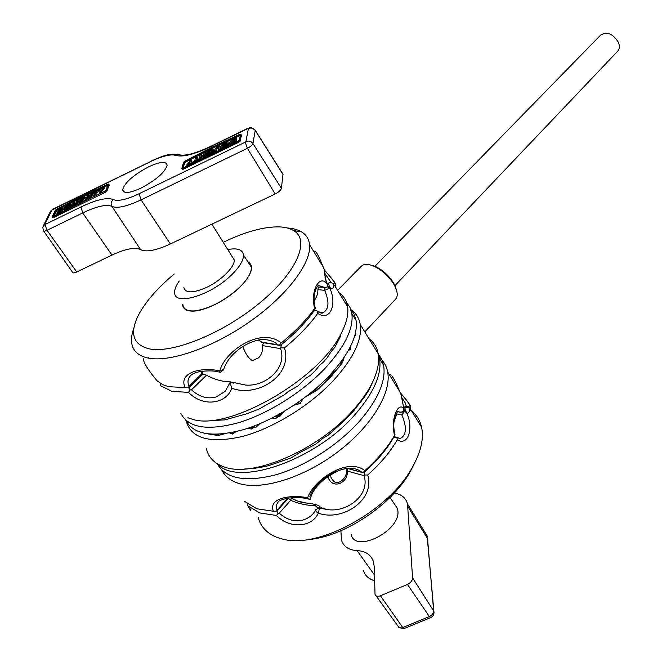 <?xml version="1.0" encoding="UTF-8"?>
<svg xmlns="http://www.w3.org/2000/svg" width="662" height="662" viewBox="0 0 662 662"><rect width="100%" height="100%" fill="white"/><g stroke="black" fill="none" stroke-linecap="round" stroke-linejoin="round"><path stroke-width="0.99" d="M368.957 264.618L374.742 266.165C382.553 269.79 388.908 275.5 393.807 283.295L396.886 291.512M364.803 331.894L395.603 299.158C397.862 296.551 397.754 292.48 395.272 286.936L393.873 284.288C388.66 275.988 381.9 269.914 373.591 266.058C367.956 263.782 363.885 263.824 361.361 266.182L337.562 290.328M344.257 357.223L342.304 362.892L330.834 376.852L316.841 390.365L306.382 396.348M350.868 309.601C356.015 313.093 359.127 318.041 360.219 324.43C362.313 339.631 353.508 358.192 333.805 380.112C310.312 405.392 273.332 428.281 242.424 436.465C210.044 443.788 191.293 438.658 186.179 421.082M355.469 332.854L355.643 335.204L354.625 336.122M350.603 346.276L350.603 349.222L348.361 350.554M302.741 399.095L300.068 403.53L294.118 405.144M284.701 411.094L280.043 416.1L278.462 416.423L276.236 418.144L270.832 418.674M259.678 423.812L255.838 427.395L253.174 427.809L251.419 429.001L247.654 428.347M235.92 431.698L232.503 434.065L229.689 432.989M224.757 433.742L218.146 435.505L208.472 434.007M205.551 433.585L204.815 433.966L205.063 433.494M243.988 469.06L253.869 468.456L266.248 466.313L272.711 464.294L291.197 457.847L299.712 452.618L315.84 444.094L323.097 438.17L328.203 435.199L341.84 422.91L352.441 412.343L364.721 396.712L369.28 389.488L373.26 380.708M368.916 338.596C373.873 342.279 376.951 347.302 378.159 353.682C379.765 362.751 377.241 373.534 370.604 386.029C366.293 393.964 360.467 402.016 353.111 410.192C318.579 449.879 252.396 478.353 223.731 466.768C213.983 463.284 208.166 457.086 206.279 448.174M253.48 426.278L253.513 426.808L252.652 426.593M254.316 425.964L253.513 426.808M217.318 434.338L217.343 435L215.026 434.371M218.013 434.313L217.343 435M278.652 414.561L278.727 415.513L277.469 415.215M280.729 413.402L278.727 415.513M329.883 375.139L330.057 376.455L328.857 376.223M328.65 376.438L329.85 376.67L328.021 377.092M218.551 434.289L217.517 435.05L218.245 434.297M342.279 360.078L342.486 361.535M204.815 433.966L205.245 433.527M213.958 434.363L216.855 435.497M217.078 435.505L218.146 435.505M219.13 435.488L217.517 435.05M234.166 432.104L232.23 434.115M232.503 434.065L234.447 432.038M252.205 426.758L253.298 427.031L251.419 429.001M251.759 428.877L253.48 427.081L255.391 427.561M255.838 427.395L253.695 426.849L254.671 425.823M277.113 415.405L278.52 415.736L276.236 418.144M276.699 417.904L278.71 415.786L280.043 416.1M280.39 415.901L278.917 415.554L281.226 413.113M297.362 402.935L300.068 403.53M300.358 403.323L297.66 402.736M314.384 389.868L316.841 390.365M317.081 390.158L314.624 389.653M329.85 376.67L317.851 389.488M319.258 388.23L330.048 376.703L330.834 376.852M331.033 376.637L330.255 376.488L339.689 366.409M340.673 365.118L330.057 376.455M340.301 362.793L342.146 363.107M342.304 362.892L340.458 362.577M349.205 349.006L350.603 349.222M350.711 348.998L349.321 348.783M354.873 335.229L355.643 335.204M355.684 334.98L355.18 334.906L355.833 334.211M355.891 333.929L354.973 334.881M217.128 435.224L216.64 435.339M253.298 427.031L247.811 428.297M253.48 427.081L253.174 427.809M278.52 415.736L274.962 416.555M255.59 425.476L253.695 426.849M278.71 415.786L278.462 416.423M282.773 412.749L278.917 415.554M316.262 390.563L312.522 391.432M330.048 376.703L329.883 377.241M331.29 375.726L330.255 376.488M354.989 335.113L354.766 335.907M355.593 334.608L355.18 334.906M316.908 387.684L317.172 389.951M341.592 363.38L339.482 363.868M395.015 285.57L617.638 51.255C619.624 48.971 619.864 45.959 618.349 42.227C612.962 33.787 607.087 31.371 600.74 34.978L374.965 266.256M378.184 353.814L381.61 359.077L383.604 365.316C386.153 380.898 378.085 399.567 359.4 421.322C338.265 445.029 305.19 466.321 276.062 474.745C245.445 482.524 225.841 478.858 217.244 463.756M378.209 353.963L379.549 358.713C382.015 374.195 373.848 392.806 355.039 414.528C315.666 460.388 237.418 487.306 217.376 463.839M180.892 413.444C188.447 427.975 207.785 431.036 238.899 422.604C268.557 413.576 302.923 391.805 325.249 368.13C344.894 346.582 353.756 328.393 351.845 313.581L349.983 307.433L346.524 302.377M185.724 420.138C193.42 434.752 212.792 437.896 243.848 429.555C273.439 420.61 307.64 398.905 329.8 375.222C349.313 353.64 358.068 335.394 356.073 320.474L354.195 314.309L350.728 309.212M244.667 501.415L256.79 508.764L273.439 511.254C267.92 498.751 289.327 494.142 307.64 497.75C313.465 480.322 347.26 456.739 364.845 470.624C377.646 459.246 387.543 447.512 394.519 435.431C390.563 418.657 397.788 402.049 403.82 408.338L401.197 395.082L399.716 391.565C394.461 378.829 391.06 373.277 389.504 374.932M221.811 470.037C224.923 476.301 230.467 480.736 238.444 483.343C261.258 490.848 303.709 477.823 337.761 451.914C371.895 426.055 391.813 392.343 387.634 371.887C386.459 365.945 383.679 361.138 379.293 357.48M394.519 435.431L393.485 437.731C386.732 449.432 377.166 460.777 364.787 471.774L363.297 472.776L361.8 472.254C358.605 469.573 354.683 468.216 350.049 468.183C332.25 469.068 313.515 484.162 309.866 496.591M309.212 499.256C304.512 497.65 297.536 497.245 288.293 498.056C281.731 499.545 278.371 500.877 278.205 502.061L278.205 502.061C276.261 504.245 275.888 506.918 277.072 510.071L287.747 498.138M404.159 410.374L401.42 396.265M397.473 411.565L400.113 412.112C402.372 412.269 403.679 411.143 404.019 408.719L404.043 408.777M273.439 511.254L276.675 511.13L277.072 510.071M276.675 511.13L288.839 497.973M307.64 497.75L309.89 499.471L310.321 499.14C311.62 492.627 316.122 486.148 323.826 479.702C339.548 467.86 346.929 468.439 350.049 468.175L350.049 468.175M362.991 472.767L364.845 470.624M276.857 511.105L278.189 513.24L276.459 515.475L259.802 512.934L247.82 505.826C250.799 510.907 251.444 511.635 249.764 508.011M406.725 406.658L409.654 406.079C410.994 406.096 407.817 401.594 400.138 392.566C409.05 402.662 412.302 407.85 409.894 408.148L408.992 407.775C409.728 411.656 408.992 413.452 406.791 413.162C413.767 428.016 408.197 446.701 397.25 439.775C390.315 451.873 380.46 463.607 367.7 474.985C375.519 500.042 342.163 521.913 318.29 513.124L316.072 511.652L315.774 509.641L318.935 507.895L319.564 508.044L318.29 513.124C312.39 527.258 289.832 529.335 276.459 515.475M318.058 507.911L326.598 509.409C346.433 513.307 370.538 495.102 364.026 475.639L364.787 471.774C377.166 460.777 386.732 449.432 393.485 437.731L396.199 437.061L396.977 437.789L397.25 439.775M405.252 411.35L404.937 407.097L404.134 407.171L406.542 406.096L408.909 407.577L404.937 407.097L403.919 408.255M406.774 406.12L409.894 408.148L421.57 427.172C419.774 419.418 415.653 413.436 409.207 409.224M406.245 406.096L405.235 402.901L401.553 397.25M330.123 475.109C331.356 478.858 333.185 481.324 335.626 482.499C338.588 482.838 341.286 481.564 343.719 478.667L343.743 478.634M258.056 517.063C260.58 526.795 267.1 533.646 277.618 537.618L282.409 539.025C318.339 549.526 388.925 510.716 412.112 467.72C420.883 452.187 424.036 438.674 421.57 427.172M317.785 507.969L315.335 505.694C307.482 505.627 299.249 503.856 290.643 500.381L279.265 513.141C286.423 519.637 294.218 521.987 302.658 520.191L306.945 518.545L310.701 516.079L313.25 513.613L315.666 509.897M414.238 463.872L410.076 471.948C391.722 505.164 342.544 537.734 306.969 539.662M396.397 413.204L396.852 413.916L394.08 421.57M396.877 437.665L400.444 438.443C406.493 434.975 406.973 427.156 401.884 414.966L404.06 412.037L403.133 411.847M306.44 503.054C301.475 502.665 296.411 500.993 291.272 498.039L297.437 500.993L306.44 503.054C315.426 504.005 320.052 505.462 320.309 507.423L319.564 508.044L326.598 509.409L320.309 507.431L318.645 507.87M364.026 475.639L347.277 471.071C348.485 482.78 332.258 490.509 327.822 476.64M291.272 498.039L290.643 500.381L288.351 498.519M347.335 468.456L347.277 471.071L346.433 469.664L346.574 468.473M367.7 474.985L364.456 475.01M406.791 413.162L404.854 411.193M405.268 411.392L404.06 412.037M247.82 505.826L247.348 503.873M278.189 513.24L279.265 513.141M351.059 534.068C354.468 553.904 400.419 531.321 397.903 510.965L397.506 508.532L394.089 503.517M394.238 493.091C401.42 494.208 405.847 497.824 407.502 503.947L412.592 577.893C412.434 580.615 410.721 582.808 407.444 584.447L380.427 595.767C377.613 596.776 375.817 596.33 375.04 594.443L374.204 566.589L373.509 561.922C371.208 554.888 365.738 551.115 357.091 550.602C348.725 550.048 343.52 546.597 341.484 540.233L340.889 530.767M179.311 387.808L188.554 387.709L190.267 389.868L188.505 392.343L172.07 391.391L160.841 385.888L160.494 383.48M331.166 282.674L324.868 273.356M242.805 346.54C245.486 353.839 248.664 358.514 252.338 360.567L258.461 357.91C261.705 354.667 262.996 350.562 262.359 345.581L263.65 342.734M339.035 292.72C343.785 296.022 346.64 300.664 347.583 306.647C348.684 314.136 346.54 323.073 341.153 333.466C319.978 378.821 228.167 431.789 192.112 419.162L187.859 417.739M233.38 383.157L230.302 381.825C222.796 381.842 214.869 379.649 206.503 375.246L191.45 389.819C199.146 396.886 207.355 399.269 216.077 396.985L225.171 391.424L229.871 382.884M231.667 382.115L245.569 385.052C265.445 386.873 287.482 368.246 280.589 348.642L281.441 344.596C295.012 333.549 305.77 322.435 313.73 311.256L315.178 310.511L316.709 310.701L317.578 311.529L317.694 313.383C309.526 324.943 298.438 336.437 284.437 347.864C293.241 375.346 257.427 397.845 231.841 388.271C226.098 404.077 202.977 407.461 188.505 392.343M340.781 335.733L338.696 339.962L341.153 333.466M338.696 339.962L334.831 347.293L331.132 351.621L327.028 357.952L323.362 362.147L319.597 365.275L315.203 370.728L310.652 375.18L305.281 378.714L297.958 385.987L288.334 391.573L284.221 394.891L259.123 409.033L246.041 413.998L224.799 419.89L210.789 420.627M326.523 272.537C335.328 282.326 337.992 286.588 334.5 285.339L333.317 284.561C333.747 288.127 332.622 289.451 329.924 288.549C337.272 304.123 330.115 321.955 317.694 313.383M327.169 284.337L328.642 283.005L329.295 286.869L328.426 286.778M314.053 300.862C316.717 297.337 318 293.589 317.884 289.625L318.381 287.109M328.873 287.01L330.206 287.631L329.337 287.523L329.635 288.144L327.202 286.762M317.628 311.595L322.94 312.762C328.989 309.361 329.56 301.889 324.637 290.328L317.884 289.625M202.15 374.858L204.119 374.551L206.362 375.147M191.45 389.819L190.267 389.868M230.359 382.082L229.971 382.363L231.841 388.271M284.437 347.864L280.986 347.873M327.442 286.406L329.337 287.523L327.425 286.439M333.317 284.561L333.209 284.37C332.026 282.583 330.503 282.128 328.642 283.005M329.635 288.144L324.637 290.328L324.943 287.647M157.366 381.014L162.695 384.655L168.678 386.691L185.095 387.576C178.293 372.954 200.04 366.657 219.801 370.885L223.599 369.479M324.661 272.827L324.694 270.667M185.095 387.576L188.571 387.485L188.984 386.36C187.247 381.991 187.826 378.374 190.706 375.528C191.757 374.171 194.487 372.921 198.914 371.787C207.231 370.463 214.074 370.588 219.436 372.143L219.801 370.885C224.964 350.819 261.316 326.399 281.218 342.941C295.26 331.513 306.398 320.027 314.615 308.492C310.205 290.295 319.374 275.044 326.581 283.129C325.042 277.155 324.372 272.876 324.562 270.319L323.089 266.745C317.992 254.009 315.054 249.235 314.301 252.421M182.547 304.222C182.778 308.649 185.972 310.95 192.112 311.132C203.929 311.537 225.891 300.689 239.156 287.846L244.286 282.451C252.603 272.049 253.778 265.139 247.82 261.722M174.238 273.994C156.935 288.45 144.796 302.567 137.837 316.337C129.595 333.971 133.368 344.803 149.157 348.833C172.947 353.947 224.625 332.605 260.985 301.913C297.561 271.296 310.056 240.124 293.738 230.633C290.097 228.407 285.372 227.165 279.563 226.9C264.08 226.536 245.296 231.675 223.235 242.317M287.325 227.993C293.117 228.357 297.883 229.673 301.607 231.923C306.266 234.778 308.906 239.023 309.526 244.659C311.603 262.466 288.078 294.491 250.972 320.847C213.942 347.244 169.886 362.784 147.998 358.034C138.068 355.825 132.607 350.628 131.622 342.461C131.15 338.141 131.92 333.284 133.939 327.872M188.984 386.36L201.802 373.79L201.554 371.308M148.156 358.258L148.751 357.488M314.615 308.492L315.228 307.838L315.244 308.368L313.73 311.256C305.77 322.435 295.012 333.549 281.441 344.596L279.976 345.423L278.073 344.811C273.505 340.913 267.92 339.209 261.316 339.689L261.316 339.689C257.899 339.465 245.892 343.379 238.585 349.536C230.955 355.42 225.924 362.213 223.491 369.917L220.28 372.259M143.166 358.399C143.538 362.743 148.313 370.364 157.482 381.254M309.526 244.659L323.097 266.753L324.686 270.543C324.893 275.425 325.687 279.943 327.061 284.089L327.698 285.686L326.871 287.101L325.191 287.639L318.141 285.372L318.083 285.827C318.745 284.139 311.256 293.225 315.228 307.838M258.412 340.086L261.68 342.122L278.073 344.811M279.323 345.341L281.218 342.941M188.571 387.485L189.175 387.609L201.951 375.064L201.802 373.79L202.729 371.655M258.403 340.086L263.468 342.709L279.182 345.299M327.061 284.089L326.581 283.129M318.083 286.977L322.651 287.126M189.175 387.609L188.554 387.709M182.894 304.727C183.548 309.411 187.66 311.446 195.224 310.834C209.821 308.517 224.41 300.862 239.007 287.871L241.498 285.396C248.374 278.065 251.643 271.974 251.303 267.117L248.159 262.243M179.228 281.019C175.943 285.628 174.42 289.542 174.66 292.769C174.437 306.192 210.392 295.525 230.897 275.541C239.503 267.258 243.69 260.398 243.442 254.953C242.573 249.549 237.344 247.753 227.769 249.566M148.561 166.857C133.443 174.958 124.804 182.555 122.66 189.646C123.389 193.825 129.537 193.296 141.114 188.041C156.472 179.774 165.144 172.161 167.138 165.194C166.286 160.998 160.096 161.553 148.561 166.857M234.414 140.104L231.733 142.222M234.034 139.21L231.046 141.85L234.158 141.337L234.671 138.904L234.034 139.21L234.464 139.897M220.918 146.84C221.091 147.659 222.316 147.56 224.592 146.534C227.265 145.11 228.762 143.786 229.093 142.562C228.92 141.734 227.695 141.834 225.419 142.868C222.755 144.283 221.257 145.607 220.918 146.84L220.794 146.765M221.207 147.303L221.431 147.659C221.605 148.487 222.829 148.387 225.105 147.361C227.778 145.938 229.275 144.614 229.606 143.389L229.317 142.918M222.962 146.492L225.792 144.291L227.562 143.728M225.279 143.472L222.283 146.12L224.732 145.921L227.736 143.273L225.279 143.472M214.455 151.466L215.812 150.804L216.4 148.338L217.897 147.063L219.114 146.964L218.526 149.488L219.883 148.826L220.471 146.252L218.046 146.451L215.051 148.991L214.455 151.466L214.968 152.293L216.325 151.631L216.921 149.157L218.957 147.676M213.967 149.902L214.48 150.721C214.149 151.962 212.634 153.303 209.945 154.734L206.461 155.388L205.948 154.569L209.424 153.915C212.113 152.475 213.627 151.143 213.967 149.902C213.793 149.082 212.593 149.182 210.35 150.2C207.669 151.631 206.155 152.963 205.808 154.205L205.973 154.552M214.48 150.721L214.19 150.257M205.948 154.569L209.581 153.294L212.61 150.622L210.193 150.812L207.355 153.013L209.126 152.152L209.556 153.303M212.436 151.077L209.316 152.459M185.012 161.296L212.378 147.328L239.594 134.709L240.182 134.676L240.265 135.884L238.999 140.551L183.06 167.999L182.497 167.61L184.284 161.892L185.012 161.296L185.534 162.099L212.891 148.139L240.265 135.47M240.86 134.303L239.661 140.261L238.303 141.42L182.886 168.355L181.818 168.396L183.639 162.165L185.021 161.023L212.452 147.022L239.727 134.378L240.86 134.303L241.307 135.023M86.308 197.996L85.812 197.293L82.824 197.806C80.069 199.295 78.488 200.669 78.083 201.935L81.12 201.645L85.853 197.574L86.292 198.195M78.364 202.34L81.658 202.415L85.795 199.394M82.742 199.378L80.127 201.471M85.812 197.293L82.543 198.443L79.382 201.198L81.409 201L84.281 198.84L82.618 199.651L82.924 200.09M66.97 208.555C69.75 207.049 71.347 205.659 71.753 204.384L68.765 204.674C65.993 206.18 64.396 207.57 63.982 208.844L66.97 208.555M64.272 209.242L67.516 209.316L72.1 205.7M66.034 208.365L70.246 205.625M68.467 205.319L65.281 208.1L67.276 207.909L70.462 205.129L68.467 205.319M59.762 209.573L58.537 212.171L62.327 209.093L59.762 209.573L60.3 210.334L59.721 211.567M62.112 209.597L60.3 210.334M108.047 185.335L82.94 197.028L57.155 210.218L53.63 216.259M107.707 184.483L82.411 196.266L56.618 209.465L52.844 216.416L104.96 191.177L105.697 190.59L108.196 184.475L107.707 184.483L108.105 185.062M53.076 216.764L106.309 190.325L108.841 184.127L107.906 184.135L82.551 195.952L56.692 209.184L55.277 210.309L52.199 216.747L53.076 216.764L53.622 217.525L52.745 217.5M231.998 256.335L234.207 259.868C235.2 266.645 220.976 280.845 206.056 287.647C192.857 293.299 185.459 293.266 183.862 287.548M218.526 149.488L219.039 150.307L220.405 149.653L220.984 147.113M196.986 156.704L195.646 157.357L194.793 160.485L192.592 162.099L193.122 162.918L198.517 160.287L198.161 158.847L196.134 159.832L196.986 156.704L197.508 157.523L196.995 159.41M191.045 159.6L189.713 160.245L189.183 162.124L186.626 165.004L187.147 165.814L190.201 163.241L191.194 163.853L192.543 163.2L190.524 161.47L191.045 159.6L191.575 160.411L191.169 161.859M185.534 162.099L184.806 162.703L183.051 168.007M203.184 156.654L201.331 157.556L200.917 159.12L199.568 159.782L199.039 158.963L200.04 155.222L201.38 154.569L201.819 155.711M201.331 157.556L200.809 156.745L203.507 155.429L203.102 156.985L203.623 157.813L204.972 157.151L205.932 153.418L205.41 152.608L204.07 153.261L203.664 154.809L200.975 156.116L201.38 154.569M229.979 143.025L230.194 143.381C230.376 144.217 231.609 144.117 233.901 143.083L235.904 142.107L236.657 138.466L236.152 137.638L234.166 138.606L229.681 142.562C229.863 143.389 231.096 143.29 233.388 142.256L235.391 141.279L235.904 142.107M109.371 184.897L106.839 191.103L105.44 192.237L53.622 217.525M181.918 168.537L182.348 169.207L183.415 169.174L238.817 142.247L240.174 141.097L241.365 135.131M89.122 195.977L88.716 194.926L88.021 196.515L90.562 195.273L91.24 193.693L92.506 193.072L93.036 193.834L91.397 197.657L90.131 198.277L89.593 197.508L90.28 195.911L87.748 197.152L88.278 197.921L89.718 197.218M88.716 194.926L87.45 195.538L85.779 199.37L86.317 200.139L87.583 199.519L88.278 197.921M72.059 205.642L72.415 206.139C73.772 206.552 75.476 205.65 77.537 203.416L78.116 202.117M74.045 204.591L74.905 202.696L74.367 201.935L73.11 202.547L71.877 205.377C73.234 205.791 74.938 204.881 76.999 202.655L78.149 200.09L78.67 200.843M56.965 213.445L58.819 212.535C61.607 211.029 63.204 209.631 63.618 208.348L60.656 208.638L58.819 209.54L56.965 213.445L57.511 214.207L59.357 213.296L64.156 209.184M93.218 193.221L95.113 192.294L93.764 195.472L94.294 196.242L95.568 195.621L96.917 192.443L98.812 191.517L98.547 190.118L93.491 192.592L93.747 193.991L94.567 193.594M99.093 189.853L100.202 190.813L99.399 192.716L99.937 193.486L101.212 192.865L101.998 190.962L104.687 188.14L104.157 187.379L101.096 189.87L100.359 189.233L99.093 189.853L100.103 191.045M43.725 231.112L72.439 272.14C72.654 273.216 74.086 273.149 76.751 271.958L111.961 255.085C125.466 248.78 135.015 246.967 140.601 249.632C146.211 252.388 156.141 250.501 170.382 243.964L275.177 193.974C278.776 192.096 280.853 190.201 281.408 188.298L282.988 174.412L282.542 173.502M78.149 200.09L76.891 200.702L75.733 203.267L73.168 204.632L74.367 201.935M85.853 197.574L82.618 199.651M85.779 199.37L87.053 198.749L87.583 199.519M87.053 198.749L87.748 197.152M92.506 193.072L90.868 196.887L91.397 197.657M90.868 196.887L89.593 197.508M93.764 195.472L95.03 194.851L96.379 191.674L98.547 190.118M98.282 190.747L98.812 191.517M95.03 194.851L95.568 195.621M96.379 191.674L96.917 192.443M99.399 192.716L100.674 192.096L101.212 192.865M100.674 192.096L101.468 190.193L101.998 190.962M101.468 190.193L104.157 187.379M186.626 165.004L189.671 162.43L191.194 163.853M189.671 162.43L190.201 163.241M190.664 163.034L192.013 162.38M187.975 164.35L188.496 165.161M192.592 162.099L197.996 159.476L198.517 160.287M197.996 159.476L198.161 158.847M203.102 156.985L204.45 156.331L204.972 157.151M204.45 156.331L205.41 152.608M200.809 156.745L200.396 158.301L200.917 159.12M200.396 158.301L199.039 158.963M205.816 154.304L208.969 152.773L209.366 153.394M208.969 152.773L209.126 152.152M215.812 150.804L216.325 151.631M219.883 148.826L220.405 149.653M235.391 141.279L236.152 137.638M347.385 468.357L361.8 472.254M404.283 409.72L402.761 412.078L400.113 412.112M401.884 414.966L396.852 413.916M363.496 570.727C365.126 575.774 368.817 579.076 374.576 580.632M374.427 574.947L357.091 550.602M376.024 595.8L398.16 626.343C398.855 627.99 400.394 628.395 402.769 627.559L429.381 616.554C432.137 615.18 433.56 613.31 433.643 610.943L427.528 538.496L407.908 506.678M427.884 540.291L427.081 535.765L422.596 528.483M434.04 612.656L433.643 610.943L412.592 577.893M407.502 503.947L427.081 535.765L433.9 611.448C434.206 614.444 433.171 616.471 430.805 617.53L429.381 616.554L407.444 584.447M430.606 617.613L404.25 628.503L402.769 627.559L380.427 595.767M280.589 348.642L262.359 345.581M239.594 134.709L240.099 135.536M45.347 224.352L80.971 206.983C96.437 199.601 107.227 197.144 113.326 199.601C118.026 201.554 126.624 199.593 139.119 193.718L245.238 142.181L245.925 141.585L248.391 128.536L247.828 128.569L210.359 146.823C194.107 154.486 182.596 157.341 175.827 155.38C170.664 153.94 162.182 156.033 150.382 161.677L51.802 210.127L44.917 224.327L47.01 230.293L76.751 271.958M254.878 129.727L255.226 130.439L252.934 143.522C252.379 145.069 250.534 146.666 247.398 148.313L141.039 199.866L170.382 243.964M139.119 193.718L141.039 199.866C126.905 206.486 117.199 208.662 111.919 206.379L140.601 249.632M245.238 142.181L247.398 148.313L275.177 193.974M245.925 141.585C248.763 140.526 251.097 141.172 252.934 143.522L281.408 188.298M248.391 128.536C251.155 127.501 253.43 128.138 255.226 130.439L282.988 174.412M113.326 199.601C111.042 201.562 110.571 203.822 111.919 206.379C106.425 204.086 96.693 206.263 82.709 212.916L47.01 230.293C44.71 231.344 43.493 231.452 43.369 230.599L42.782 227.058L44.917 224.327M80.971 206.983L82.709 212.916L111.961 255.085M210.698 146.393L210.359 146.823M175.827 155.38L178.426 154.503L180.825 155.14M150.382 161.677L53.01 209.076M248.118 128.155L247.828 128.569M52.513 209.556L50.271 211.418M51.802 210.127L49.708 212.808L43.642 225.287M104.902 191.459L105.44 192.237M106.309 190.325L106.839 191.103M55.873 210.061L56.411 210.814M56.618 209.465L57.155 210.218M58.819 212.535L59.357 213.296M60.35 209.283L60.887 210.044M76.999 202.655L77.537 203.416M239.661 140.261L240.174 141.097M182.886 168.355L183.415 169.174M238.303 141.42L238.817 142.247M184.284 161.892L184.806 162.703M216.4 148.338L216.921 149.157M220.463 146.36L220.976 147.187M233.388 142.256L233.901 143.083M395.123 285.785L395.272 286.936M360.219 324.43L378.159 353.682M368.875 390.208L370.604 386.029M374.742 266.165L373.591 266.058M383.604 365.316L379.549 358.713M351.845 313.581L356.073 320.474M401.23 395.123L399.716 391.565L387.634 371.887M347.095 468.398L362.304 472.502M397.407 411.64L400.32 412.244M394.991 434.669C393.36 428.124 393.385 422.124 395.073 416.655L397.539 411.483M394.006 436.788L394.908 434.785M410.076 471.948L412.112 467.72M405.748 411.896L406.443 412.012L405.657 411.243L403.944 410.895M396.977 437.789L400.444 438.443L396.819 437.607M346.549 470.326C346.714 473.363 345.771 476.143 343.719 478.667M395.206 436.895L394.072 436.63M394.486 419.054L396.05 413.94M403.729 407.651L404.134 407.171M405.218 411.301L403.87 411.019M404.019 628.594L399.07 627.559M374.593 581.095L369.032 578.216M389.992 497.493L397.506 508.532M333.209 284.37L334.5 285.339L347.583 306.647M317.578 311.529C320.466 313.118 322.253 313.531 322.94 312.77L318.778 312.241M204.119 374.551L202.572 374.229M315.178 310.511L314.268 310.395M324.512 270.146C332.101 278.793 335.411 283.212 334.442 283.402L332.82 283.808M192.112 311.132L193.445 310.958M208.654 307.292L210.491 306.63M293.738 230.633L301.607 231.923M202.646 371.167L202.886 372.317L201.951 375.064M318.281 286.936L323.619 287.482M261.581 342.13L262.044 342.395M241.498 285.396L236.524 290.246M220.355 301.707L216.995 303.461M251.303 267.117L243.442 254.953M124.332 192.096L122.66 189.646M229.093 142.562L229.606 143.389M71.753 204.384L72.067 204.839M150.646 161.313C161.553 156.728 167.031 153.22 178.426 154.503C183.904 156.538 194.62 153.857 210.582 146.451L248.01 128.213C250.898 128.436 248.225 125.002 255.234 130.29L282.997 174.214M234.207 259.868L211.881 224.17M52.29 216.929L52.737 217.55M63.618 208.348L63.982 208.869M240.943 135.544L241.448 136.364M182.497 167.61L182.811 168.09M220.471 146.252L220.934 146.989"/></g></svg>
